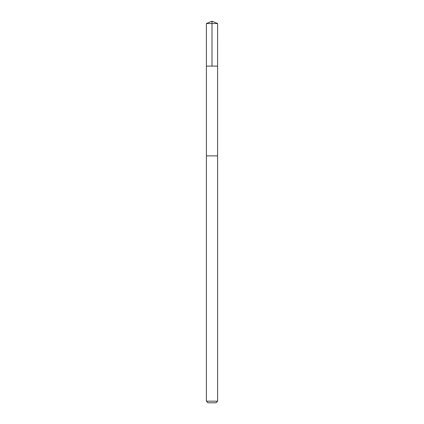 <?xml version="1.0" encoding="UTF-8"?>
<svg xmlns="http://www.w3.org/2000/svg" width="424" height="424" viewBox="0 0 424 424"><rect width="100%" height="100%" fill="white"/><g stroke="black" fill="none" stroke-linecap="round" stroke-linejoin="round"><path stroke-width="0.64" d="M206.393 66.096L217.607 66.096L217.613 23.527L206.387 23.527L206.393 66.096L217.607 66.096L217.602 155.884L206.398 155.884L206.393 66.096M212.663 155.884L206.387 155.884L206.387 401.178L217.613 401.178L217.613 155.884L212.663 155.884M217.613 401.178L215.991 402.8L208.009 402.8L206.387 401.178M212 66.096L212 21.2L206.387 23.527M212 21.2L217.613 23.527"/></g></svg>
